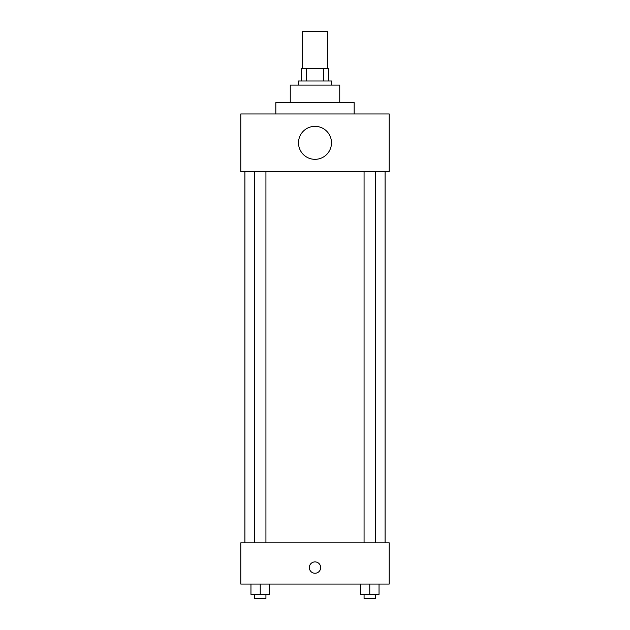 <?xml version="1.0" encoding="UTF-8"?>
<svg xmlns="http://www.w3.org/2000/svg" width="630" height="630" viewBox="0 0 630 630"><rect width="100%" height="100%" fill="white"/><g stroke="black" fill="none" stroke-linecap="round" stroke-linejoin="round"><path stroke-width="0.94" d="M327.372 68.615L327.372 31.5L302.628 31.5L302.628 68.615M306.322 80.987L306.322 68.615L301.597 68.615L301.597 80.987L301.597 68.615M306.322 68.615L328.403 68.615L328.403 80.987M323.678 80.987L323.678 68.615M298.502 85.105L298.502 80.987L331.498 80.987L331.498 85.105M290.257 102.635L290.257 85.105L339.743 85.105L339.743 102.635M275.822 113.975L275.822 102.635L354.178 102.635L354.178 113.975M240.778 113.975L389.222 113.975L389.222 171.706L240.778 171.706L240.778 113.975M298.502 142.837A16.498 16.498 0 0 0 323.245 157.122A16.498 16.498 0 0 0 323.245 128.552A16.498 16.498 0 0 0 298.502 142.837M244.897 542.832L244.897 171.706M364.069 171.706L364.069 542.832M254.544 542.832L254.544 171.706M240.778 542.832L389.222 542.832L389.222 584.065L240.778 584.065L240.778 542.832M315 573.245A5.67 5.67 0 0 1 310.086 564.74A5.67 5.67 0 0 1 319.914 564.74A5.67 5.67 0 0 1 315 573.245M360.486 584.065L360.486 594.373L379.039 594.373L379.039 584.065L379.039 594.373M369.763 594.373L369.763 584.065M375.456 594.373L375.456 598.5L364.069 598.5L364.069 594.373M250.96 584.065L250.96 594.373L269.514 594.373L269.514 584.065L269.514 594.373M260.237 594.373L260.237 584.065M265.931 594.373L265.931 598.5L254.544 598.5L254.544 594.373M385.103 542.832L385.103 171.706M375.456 171.706L375.456 542.832M265.931 542.832L265.931 171.706"/></g></svg>
